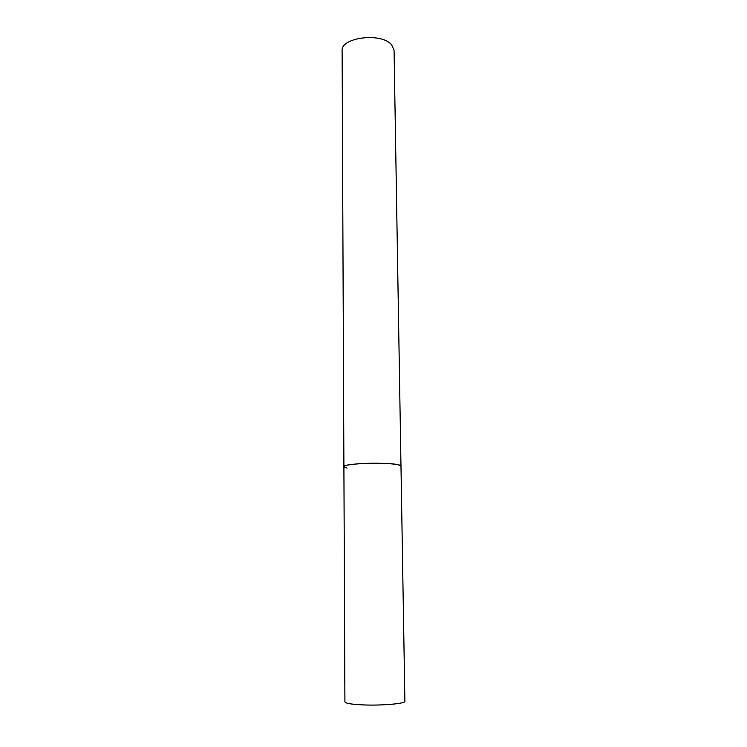 <?xml version="1.0" encoding="UTF-8"?>
<svg xmlns="http://www.w3.org/2000/svg" width="747" height="747" viewBox="0 0 747 747"><rect width="100%" height="100%" fill="white"/><g stroke="black" fill="none" stroke-linecap="round" stroke-linejoin="round"><path stroke-width="1.12" d="M400.98 466.091C401.858 463.868 377.73 462.412 359.634 463.7C349.54 464.429 344.292 465.428 343.9 466.688C342.107 463.476 387.544 461.87 398.403 464.811L400.98 466.091L404.893 701.256C405.91 703.693 380.559 705.85 361.501 704.832C350.866 704.253 345.338 703.272 344.918 701.881L342.107 50.871C340.464 37.313 381.614 32.149 391.652 44.857L394.061 50.329L400.98 466.091M347.094 468.098L343.9 466.688"/></g></svg>
